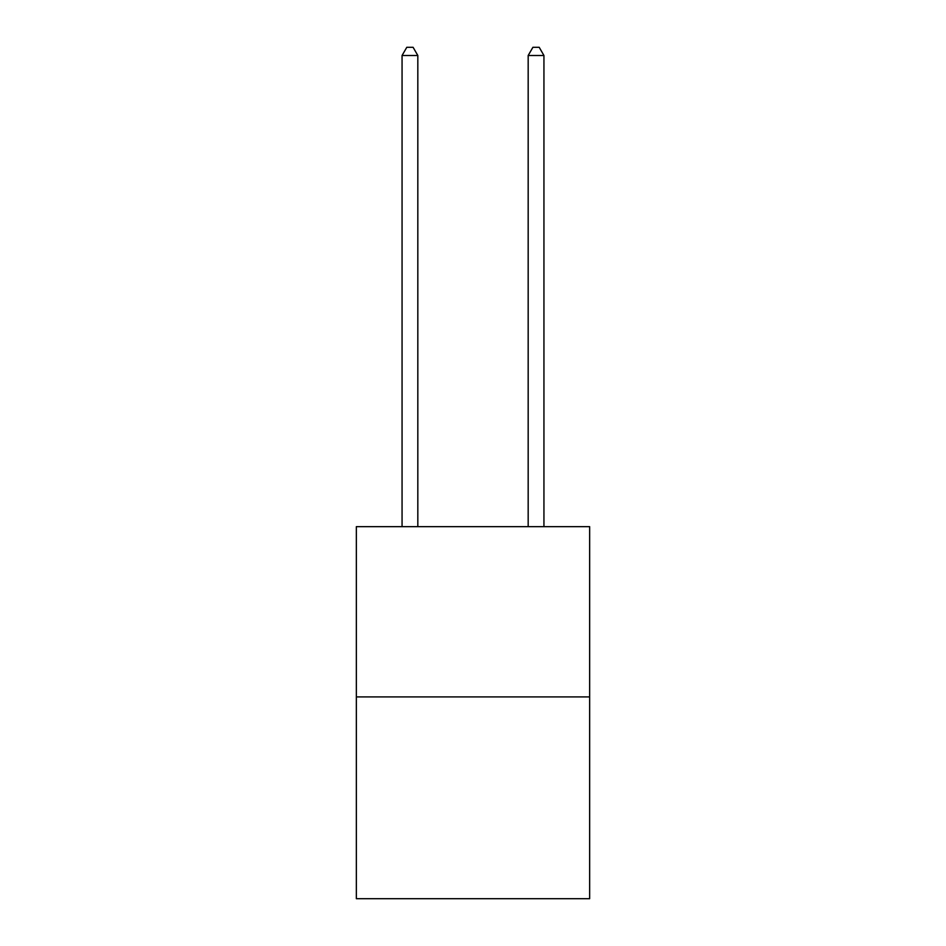 <?xml version="1.0" encoding="UTF-8"?>
<svg xmlns="http://www.w3.org/2000/svg" width="946" height="946" viewBox="0 0 946 946"><rect width="100%" height="100%" fill="white"/><g stroke="black" fill="none" stroke-linecap="round" stroke-linejoin="round"><path stroke-width="1.42" d="M589.654 696.918L589.654 526.662L356.346 526.662L356.346 898.7L589.654 898.7L589.654 696.918L356.346 696.918M417.825 526.662L417.825 55.495L402.062 55.495L402.062 526.662M402.062 55.495L406.792 47.3L413.095 47.3L417.825 55.495M543.938 526.662L543.938 55.495L528.175 55.495L528.175 526.662M528.175 55.495L532.905 47.3L539.208 47.3L543.938 55.495"/></g></svg>
